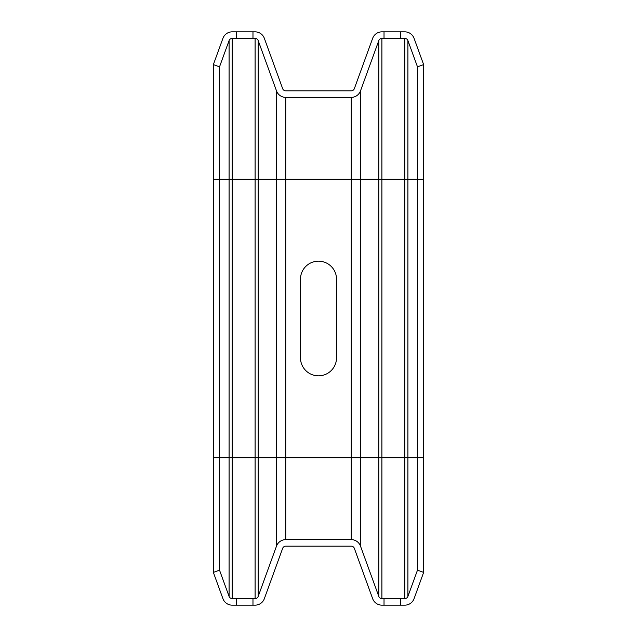 <?xml version="1.0" encoding="UTF-8"?>
<svg xmlns="http://www.w3.org/2000/svg" width="637" height="637" viewBox="0 0 637 637"><rect width="100%" height="100%" fill="white"/><g stroke="black" fill="none" stroke-linecap="round" stroke-linejoin="round"><path stroke-width="0.96" d="M384.023 38.403L384.023 31.85L400.402 31.85L400.402 38.403L381.897 38.403A3.273 3.273 0 0 0 378.816 40.561L360.494 90.9A9.826 9.826 0 0 1 351.258 97.373L285.742 97.373A9.826 9.826 0 0 1 276.506 90.9L258.184 40.561A3.273 3.273 0 0 0 255.103 38.403L252.977 38.403L252.977 31.85L255.103 31.85A9.826 9.826 0 0 1 264.339 38.316L282.661 88.662A3.273 3.273 0 0 0 285.742 90.82L351.258 90.82A3.273 3.273 0 0 0 354.339 88.662L372.661 38.316A9.826 9.826 0 0 1 381.897 31.85L384.023 31.85M400.402 38.403L404.829 38.403A3.273 3.273 0 0 1 407.911 40.561L417.482 66.853L423.637 64.608L414.066 38.316A9.826 9.826 0 0 0 404.829 31.85L400.402 31.85M252.977 31.85L236.598 31.85L236.598 38.403L252.977 38.403M236.598 38.403L232.171 38.403A3.273 3.273 0 0 0 229.089 40.561L219.518 66.853L213.363 64.608L222.934 38.316A9.826 9.826 0 0 1 232.171 31.85L236.598 31.85M423.637 64.608L423.637 572.392L417.482 570.147L407.911 596.439A3.273 3.273 0 0 1 404.829 598.597L400.402 598.597L400.402 605.15L381.897 605.15A9.826 9.826 0 0 1 372.661 598.684L354.339 548.338A3.273 3.273 0 0 0 351.258 546.18L285.742 546.18A3.273 3.273 0 0 0 282.661 548.338L264.339 598.684A9.826 9.826 0 0 1 255.103 605.15L232.171 605.15A9.826 9.826 0 0 1 222.934 598.684L213.363 572.392L213.363 64.608M219.518 66.853L219.518 570.147L213.363 572.392M300.481 279.189L300.481 357.811A18.019 18.019 0 0 0 318.5 375.83A18.019 18.019 0 0 0 336.519 357.811L336.519 279.189A18.019 18.019 0 0 0 318.5 261.17A18.019 18.019 0 0 0 300.481 279.189M417.482 66.853L417.482 570.147M423.637 572.392L414.066 598.684A9.826 9.826 0 0 1 404.829 605.15L400.402 605.15M232.171 38.403L232.171 179.268L229.089 179.268L229.089 596.439L219.518 570.147M229.089 596.439A3.273 3.273 0 0 0 232.171 598.597L236.598 598.597L236.598 605.15M400.402 598.597L381.897 598.597A3.273 3.273 0 0 1 378.816 596.439L360.494 546.1A9.826 9.826 0 0 0 351.258 539.627L285.742 539.627A9.826 9.826 0 0 0 276.506 546.1L258.184 596.439A3.273 3.273 0 0 1 255.103 598.597L252.977 598.597L252.977 605.15M236.598 598.597L252.977 598.597M384.023 598.597L384.023 605.15M229.089 40.561L229.089 179.268L213.363 179.268M255.103 38.403L255.103 179.268L232.171 179.268L232.171 457.732L213.363 457.732M258.184 40.561L258.184 179.268L255.103 179.268L255.103 457.732L232.171 457.732L232.171 598.597M276.506 90.9L276.506 179.268L258.184 179.268L258.184 457.732L255.103 457.732L255.103 598.597M285.742 97.373L285.742 179.268L276.506 179.268L276.506 457.732L258.184 457.732L258.184 596.439M351.258 97.373L351.258 179.268L285.742 179.268L285.742 457.732L276.506 457.732L276.506 546.1M360.494 90.9L360.494 179.268L351.258 179.268L351.258 457.732L285.742 457.732L285.742 539.627M378.816 40.561L378.816 179.268L360.494 179.268L360.494 457.732L351.258 457.732L351.258 539.627M381.897 38.403L381.897 179.268L378.816 179.268L378.816 457.732L360.494 457.732L360.494 546.1M404.829 38.403L404.829 179.268L381.897 179.268L381.897 457.732L378.816 457.732L378.816 596.439M407.911 40.561L407.911 179.268L404.829 179.268L404.829 457.732L381.897 457.732L381.897 598.597M423.637 179.268L407.911 179.268L407.911 457.732L404.829 457.732L404.829 598.597M423.637 457.732L407.911 457.732L407.911 596.439"/></g></svg>
